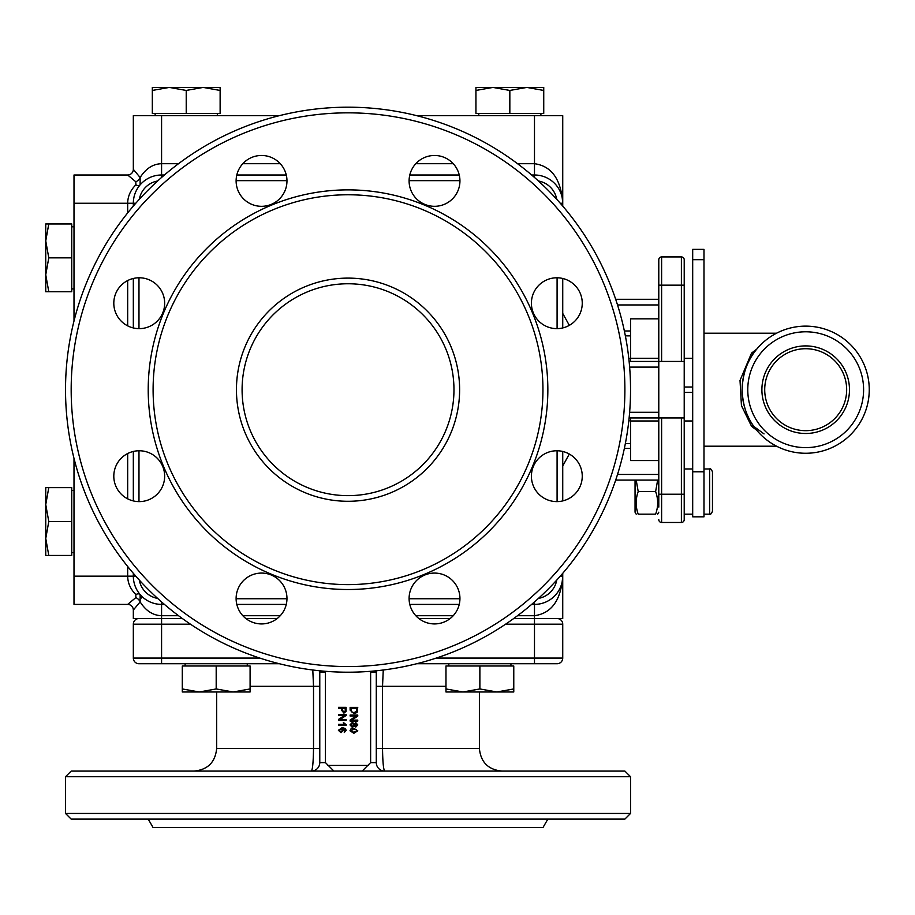 <?xml version="1.0" encoding="UTF-8"?>
<svg xmlns="http://www.w3.org/2000/svg" width="915" height="915" viewBox="0 0 915 915"><rect width="100%" height="100%" fill="white"/><g stroke="black" fill="none" stroke-linecap="round" stroke-linejoin="round"><path stroke-width="1.37" d="M684.214 392.375L692.689 392.375M692.689 420.98L684.214 420.98M658.789 420.98L630.538 420.98M630.538 358.417L658.789 358.417M684.214 358.417L692.689 358.417M692.689 387.022L684.214 387.022M837.671 364.101A40.958 40.958 0 0 0 767.525 374.795A40.958 40.958 0 0 0 811.857 430.199A40.958 40.958 0 0 0 837.671 364.101M45.75 538.489L48.781 555.439L45.75 555.439L45.75 504.588L48.781 521.539L45.75 538.489M45.75 487.638L48.781 487.638L45.75 504.588L45.75 487.638L45.75 504.588M48.781 521.539L71.736 521.539L71.736 487.638L48.781 487.638M71.736 521.539L71.736 555.439L48.781 555.439M45.75 274.809L48.781 291.759L45.75 291.759L45.75 240.908L48.781 257.858L45.75 274.809M45.75 223.958L48.781 223.958L45.75 240.908L45.75 223.958M48.781 257.858L71.736 257.858L71.736 223.958L48.781 223.958M71.736 257.858L71.736 291.759L48.781 291.759M220.126 90.448L220.126 113.414L186.225 113.414L186.225 90.448L169.275 87.417L152.325 90.448L152.325 87.417L220.126 87.417L220.126 90.448L203.176 87.417L220.126 87.417M543.739 90.448L543.739 113.414L509.838 113.414L509.838 90.448L492.888 87.417L475.937 90.448L475.937 87.417L543.739 87.417L543.739 90.448L526.788 87.417L543.739 87.417M496.822 691.98L513.773 688.949L513.773 691.98L462.921 691.98L479.872 688.949L496.822 691.98M445.971 691.98L445.971 688.949L462.921 691.98L445.971 691.98M479.872 688.949L479.872 665.994L445.971 665.994L445.971 688.949M479.872 665.994L513.773 665.994L513.773 688.949M636.2 514.173L635.056 512.206L635.056 480.101M636.2 480.101L638.212 491.572C635.49 499.11 635.49 506.647 638.212 514.173C635.49 514.173 635.49 514.173 638.212 514.173C635.49 514.173 635.49 514.173 638.212 514.173L655.62 514.173C658.343 506.647 658.343 499.11 655.62 491.572L657.645 480.101M655.62 514.173C658.343 514.173 658.343 514.173 655.62 514.173C658.343 514.173 658.343 514.173 655.62 514.173M638.212 491.572L655.62 491.572M709.64 514.173C710.143 515.019 711.081 514.07 712.465 511.348L712.465 471.797C711.241 469.189 710.303 468.24 709.64 468.972L709.64 514.173L703.99 514.173M127.677 566.488L127.677 576.153L74.001 576.153L74.001 604.403L127.677 604.403A5.65 5.65 0 0 1 133.327 610.053L140.132 601.887L140.132 594.533L141.436 598.021M74.001 576.153L74.001 458.381M74.001 321.016L74.001 174.994L127.677 174.994A5.65 5.65 0 0 0 133.327 169.344L140.132 177.51A5.65 3.591 135 0 1 135.843 181.799L135.843 184.864A5.65 3.077 -139.4 0 0 140.132 184.864L140.132 177.51C145.851 168.554 152.999 163.945 161.578 163.694L161.578 174.994A28.251 28.251 0 0 0 133.327 203.244L133.327 206.092M178.528 163.694L161.578 163.694L161.578 115.667L133.327 115.667L133.327 169.344A5.65 5.65 0 0 1 127.677 174.994L135.843 181.799M161.578 115.667L279.35 115.667M416.702 115.667L534.486 115.667L534.486 174.994L531.638 174.994M562.736 206.092L562.736 115.667L534.486 115.667M351.028 710.006L351.028 708.382L356.85 708.382L356.69 711.287L354.002 712.636L351.566 711.87L351.028 710.006M350.125 707.375L357.754 707.375L357.102 712.476L353.979 713.677L350.125 710.12L350.125 707.375M342.519 710.314L342.519 708.336L345.252 708.336L345.184 711.23L343.914 712.11L342.519 710.314M338.527 707.329L346.144 707.329L346.076 711.367L343.937 713.151L341.615 710.292L341.615 708.336L338.527 708.336L338.527 707.329M338.527 714.432L346.144 714.432L346.144 715.461L340.163 719.476L346.144 719.476L346.144 720.437L338.527 720.437L338.527 719.407L344.509 715.393L338.527 715.393L338.527 714.432M338.527 725.275L338.527 724.348L344.486 724.348L343.354 722.473L346.179 724.68L346.179 725.275L338.527 725.275M339.156 730.273L340.998 728.717L342.645 730.227L340.94 731.714L339.156 730.273M344.28 732.549L345.161 729.53L342.45 728.569L343.468 730.422L340.998 732.675L338.39 730.296L342.096 727.642L345.31 728.454L346.179 730.376L344.28 732.549M350.125 715.061L357.754 715.061L357.754 716.102L351.76 720.105L357.754 720.105L357.754 721.077L350.125 721.077L350.125 720.036L356.118 716.022L350.125 716.022L350.125 715.061M354.62 724.897L355.855 723.651L357.01 724.886L355.798 726.121L354.62 724.897M350.765 724.897L352.332 723.342L353.853 724.863L352.298 726.43L350.765 724.897M354.265 723.834L355.821 722.678L357.776 724.874L355.798 727.082L354.265 725.961L352.309 727.402L349.999 724.886L352.332 722.37L354.265 723.834M350.765 730.799L353.888 729.278L356.461 729.758L357.01 730.788L353.888 732.32L350.765 730.799M353.888 728.306L357.776 730.799L353.888 733.281L349.999 730.799L350.777 729.072L353.888 728.306M362.157 771.082L370.632 762.607L370.632 672.205L369.935 671.358M326.129 671.358L325.431 672.205L325.431 762.607L333.906 771.082M376.282 686.33L382.527 686.33L383.259 669.997M370.632 672.205L376.282 672.205A8.475 8.475 0 0 1 376.397 670.775A8.475 8.475 0 0 0 376.282 672.205L376.282 762.607A8.475 8.475 0 0 0 384.757 771.082C383.476 769.892 382.733 762.355 382.527 748.481L382.527 686.33L445.971 686.33M319.781 748.481L313.525 748.481C313.319 762.355 312.575 769.892 311.306 771.082A8.475 8.475 0 0 0 319.781 762.607L319.781 672.205A8.475 8.475 0 0 0 319.655 670.775A8.475 8.475 0 0 1 319.781 672.205L325.431 672.205M312.793 669.997L313.525 686.33L313.525 748.481L216.661 748.481C215.322 762.206 207.797 769.744 194.06 771.082M71.176 819.108L624.888 819.108L630.538 813.458L65.525 813.458L71.176 819.108L148.207 819.108L153.102 827.583L542.961 827.583L547.856 819.108M259.814 658.079L161.578 658.079L161.578 663.73L138.977 663.73L279.35 663.73M416.702 663.73L557.086 663.73A5.65 5.65 0 0 0 562.736 658.079L562.736 624.179A5.65 5.65 0 0 0 557.086 618.529A5.65 5.65 0 0 1 562.736 624.179L534.486 624.179L534.486 618.529L562.736 618.529L562.736 573.305M505.595 624.179L534.486 624.179L534.486 663.73L557.086 663.73A5.65 5.65 0 0 0 562.736 658.079L436.238 658.079M138.977 663.73A5.65 5.65 0 0 1 133.327 658.079A5.65 5.65 0 0 0 138.977 663.73A5.65 5.65 0 0 1 133.327 658.079L133.327 624.179L190.457 624.179M138.977 618.529A5.65 5.65 0 0 0 133.327 624.179M624.888 819.108L348.032 819.108M236.116 819.108L286.967 819.108M113.803 819.108L164.654 819.108M348.032 771.082L71.176 771.082L65.525 776.732L630.538 776.732L624.888 771.082L348.032 771.082M531.638 604.403L534.486 604.403L534.486 618.529L513.704 618.529M450.18 618.529L418.853 618.529M277.199 618.529L245.883 618.529M182.359 618.529L161.578 618.529L161.578 658.079L133.327 658.079M133.327 573.305L133.327 576.153L133.327 573.305L133.327 576.153L127.677 576.153C127.78 583.084 130.502 589.214 135.843 594.533L135.843 597.598L127.677 604.403A5.65 5.65 0 0 1 133.327 610.053L133.327 618.529L161.578 618.529L161.578 615.704L178.528 615.704M453.966 389.699A105.934 105.934 0 0 0 295.065 297.958A105.934 105.934 0 0 0 295.065 481.45A105.934 105.934 0 0 0 453.966 389.699A105.934 105.934 0 0 1 295.065 481.45A105.934 105.934 0 0 1 295.065 297.958A105.934 105.934 0 0 1 453.966 389.699A105.934 105.934 0 0 1 295.065 481.45A105.934 105.934 0 0 1 295.065 297.958A105.934 105.934 0 0 1 453.966 389.699M348.032 194.769A194.929 194.929 0 0 1 516.838 487.157A194.929 194.929 0 0 1 179.214 487.157A194.929 194.929 0 0 1 348.032 194.769M459.25 174.994L409.783 174.994M286.269 174.994L236.813 174.994M164.425 174.994L161.578 174.994L161.578 177.464M560.266 203.244L562.736 203.244A28.251 28.251 0 0 0 534.486 174.994A28.251 28.251 0 0 1 562.736 203.244C561.021 179.271 551.608 166.084 534.486 163.694L517.535 163.694M562.736 500.917L562.736 451.461M562.736 327.947L562.736 278.48M534.486 604.403A28.251 28.251 0 0 0 562.736 576.153A28.251 28.251 0 0 1 534.486 604.403L534.486 601.933M135.797 576.153L133.327 576.153A28.251 28.251 0 0 0 161.578 604.403L164.425 604.403M236.813 604.403L286.269 604.403M409.783 604.403L459.25 604.403M133.327 278.48L133.327 327.947M133.327 451.461L133.327 500.917M348.032 107.192A282.506 282.506 0 0 0 103.372 530.952A282.506 282.506 0 0 0 592.691 530.952A282.506 282.506 0 0 0 348.032 107.192M348.032 189.874A199.825 199.825 0 0 1 521.081 489.605A199.825 199.825 0 0 1 174.982 489.605A199.825 199.825 0 0 1 348.032 189.874M113.803 476.189A25.426 25.426 0 0 1 151.947 454.172A25.426 25.426 0 0 1 151.947 498.206A25.426 25.426 0 0 1 113.803 476.189M236.116 598.501A25.426 25.426 0 0 1 274.26 576.484A25.426 25.426 0 0 1 274.26 620.519A25.426 25.426 0 0 1 236.116 598.501M409.097 598.501A25.426 25.426 0 0 1 447.229 576.484A25.426 25.426 0 0 1 447.229 620.519A25.426 25.426 0 0 1 409.097 598.501M531.409 476.189A25.426 25.426 0 0 1 569.542 454.172A25.426 25.426 0 0 1 569.542 498.206A25.426 25.426 0 0 1 531.409 476.189M531.409 303.208A25.426 25.426 0 0 1 569.542 281.191A25.426 25.426 0 0 1 569.542 325.225A25.426 25.426 0 0 1 531.409 303.208M409.097 180.895A25.426 25.426 0 0 1 447.229 158.878A25.426 25.426 0 0 1 447.229 202.913A25.426 25.426 0 0 1 409.097 180.895M236.116 180.895A25.426 25.426 0 0 1 274.26 158.878A25.426 25.426 0 0 1 274.26 202.913A25.426 25.426 0 0 1 236.116 180.895M113.803 303.208A25.426 25.426 0 0 1 151.947 281.191A25.426 25.426 0 0 1 151.947 325.225A25.426 25.426 0 0 1 113.803 303.208M127.677 212.909L127.677 203.244C127.78 196.313 130.502 190.183 135.843 184.864C130.502 190.183 127.78 196.313 127.677 203.244L135.797 203.244M135.843 594.533A5.65 3.077 139.4 0 1 140.132 594.533M135.843 597.598A5.65 3.591 -135 0 1 140.132 601.887C145.851 610.854 152.999 615.452 161.578 615.704L161.578 601.933M630.538 361.448L630.538 318.843L658.789 318.843M658.789 460.554L630.538 460.554L630.538 417.949M629.12 417.949L658.789 417.949L658.789 507.116M684.214 361.448L684.214 519.651A2.825 2.825 0 0 1 681.389 522.476L661.614 522.476A2.825 2.825 0 0 1 658.789 519.651A2.825 2.825 0 0 0 661.614 522.476L661.614 417.949L658.789 417.949L658.789 361.448L684.214 361.448L684.214 259.746A2.825 2.825 0 0 0 681.389 256.921L661.614 256.921A2.825 2.825 0 0 0 658.789 259.746L658.789 361.448L629.12 361.448M615.681 480.101L658.789 480.101M661.614 361.448L661.614 285.171L658.789 285.171L658.789 361.448M615.681 299.297L658.789 299.297L615.681 299.297M661.614 417.949L681.389 417.949L681.389 522.476A2.825 2.825 0 0 0 684.214 519.651L684.214 507.116M658.789 272.281L658.789 259.746A2.825 2.825 0 0 1 661.614 256.921L661.614 285.171L684.214 285.171L684.214 259.746A2.825 2.825 0 0 0 681.389 256.921L681.389 361.448M684.214 417.949L681.389 417.949M517.535 615.704L534.486 615.704C551.608 613.313 561.021 600.126 562.736 576.153L560.266 576.153M703.99 471.785L692.689 471.785L692.689 516.826L703.99 516.826L703.99 249.36L692.689 249.36L692.689 259.677L703.99 259.677M692.689 471.785L692.689 259.677M756.705 349.187L751.547 353.099A2.825 1.613 -144.6 0 0 753.857 352.904A63.558 63.558 0 0 1 848.045 342.301A63.558 63.558 0 0 1 848.045 437.096A63.558 63.558 0 0 1 753.857 426.493C746.56 416.714 742.66 404.453 742.122 389.699C742.66 374.956 746.56 362.683 753.857 352.904A63.558 63.558 0 0 1 848.045 342.301A63.558 63.558 0 0 1 848.045 437.096A63.558 63.558 0 0 1 753.857 426.493A2.825 1.613 144.6 0 0 751.547 426.299L756.705 430.21M751.547 353.099L740.018 380.457L741.447 405.642L751.547 426.299M764.048 433.916L753.857 426.493L751.958 423.656M703.99 446.2L776.572 446.2A63.558 63.558 0 0 0 869.25 389.699A63.558 63.558 0 0 0 776.572 333.197L703.99 333.197M742.122 389.699A63.558 63.558 0 0 0 837.465 444.747A63.558 63.558 0 0 0 837.465 334.65A63.558 63.558 0 0 0 742.122 389.699A63.558 63.558 0 0 0 837.465 444.747A63.558 63.558 0 0 0 837.465 334.65A63.558 63.558 0 0 0 742.122 389.699M250.092 691.98L182.291 691.98L182.291 688.949L199.241 691.98L216.192 688.949L233.142 691.98L250.092 688.949L250.092 691.98M182.291 688.949L182.291 665.994L250.092 665.994L250.092 688.949M216.192 665.994L216.192 688.949M509.838 113.414L475.937 113.414L475.937 90.448M526.788 87.417L509.838 90.448M186.225 113.414L152.325 113.414L152.325 90.448M203.176 87.417L186.225 90.448M368.242 765.432L327.822 765.432M376.282 748.481L479.391 748.481C480.73 762.206 488.267 769.744 501.992 771.082M370.632 762.607L376.282 762.607A8.475 8.475 0 0 0 384.757 771.082M319.781 686.33L250.092 686.33M311.306 771.082A8.475 8.475 0 0 0 319.781 762.607L325.431 762.607M557.086 663.73A5.65 5.65 0 0 0 562.736 658.079M459.616 389.699A111.584 111.584 0 0 0 292.24 293.063A111.584 111.584 0 0 0 292.24 486.334A111.584 111.584 0 0 0 459.616 389.699M236.116 180.644L286.967 180.644M409.097 180.644L459.936 180.644M534.486 177.464L534.486 174.994M538.42 180.987A22.601 22.601 0 0 1 556.732 199.31M557.086 277.783L557.086 328.634M557.086 450.763L557.086 501.614M556.732 580.099A22.601 22.601 0 0 1 538.42 598.41M459.936 598.753L409.097 598.753M286.967 598.753L236.116 598.753M157.632 598.41A22.601 22.601 0 0 1 139.32 580.099M138.977 501.614L138.977 450.763M138.977 328.634L138.977 277.783M139.32 199.31A22.601 22.601 0 0 1 157.632 180.987M348.032 112.842A276.856 276.856 0 0 1 587.796 528.127A276.856 276.856 0 0 1 108.267 528.127A276.856 276.856 0 0 1 348.032 112.842M127.677 280.562L127.677 325.866M127.677 453.543L127.677 498.835M127.677 604.403A5.65 5.65 0 0 1 133.327 610.053M127.677 203.244L74.001 203.244M630.538 358.623L628.822 358.623M630.538 443.523L625.357 443.523M628.822 420.774L630.538 420.774M625.357 335.874L630.538 335.874M658.789 412.299L629.623 412.299M629.623 367.098L658.789 367.098M624.362 448.419L630.538 448.419M658.789 474.45L617.522 474.45M630.538 330.978L624.362 330.978M617.522 304.947L658.789 304.947M684.214 494.226L658.789 494.226M242.818 615.704L280.264 615.704M415.799 615.704L453.234 615.704M453.234 163.694L415.799 163.694M280.264 163.694L242.818 163.694M805.692 433.493A43.783 43.783 0 0 0 843.607 367.807A43.783 43.783 0 0 0 767.765 367.807A43.783 43.783 0 0 0 805.692 433.493M863.6 389.699A57.908 57.908 0 0 1 805.692 447.618A57.908 57.908 0 0 1 747.772 389.699A57.908 57.908 0 0 1 805.692 331.79A57.908 57.908 0 0 1 863.6 389.699M692.689 421.094L684.214 421.094M658.789 421.094L630.538 421.094M692.689 358.303L684.214 358.303M658.789 358.303L630.538 358.303M71.736 552.614L74.001 552.614M71.736 490.463L74.001 490.463M71.736 288.934L74.001 288.934M71.736 226.783L74.001 226.783M510.947 665.994L510.947 663.73M448.796 665.994L448.796 663.73M658.789 512.206L657.645 514.173M709.64 468.972L703.99 468.972M692.689 468.972L684.214 468.972M692.689 514.173L684.214 514.173M630.538 813.458L630.538 776.732M65.525 813.458L65.525 776.732M216.661 748.481L216.661 691.98M479.391 748.481L479.391 691.98M135.786 191.727L136.118 191.006M136.118 588.391L135.786 587.682M569.313 325.363L562.736 313.422M569.313 454.034L562.736 465.975M247.267 665.994L247.267 663.73M185.116 665.994L185.116 663.73M478.762 113.414L478.762 115.667M540.914 113.414L540.914 115.667M155.15 113.414L155.15 115.667M217.301 113.414L217.301 115.667"/></g></svg>
